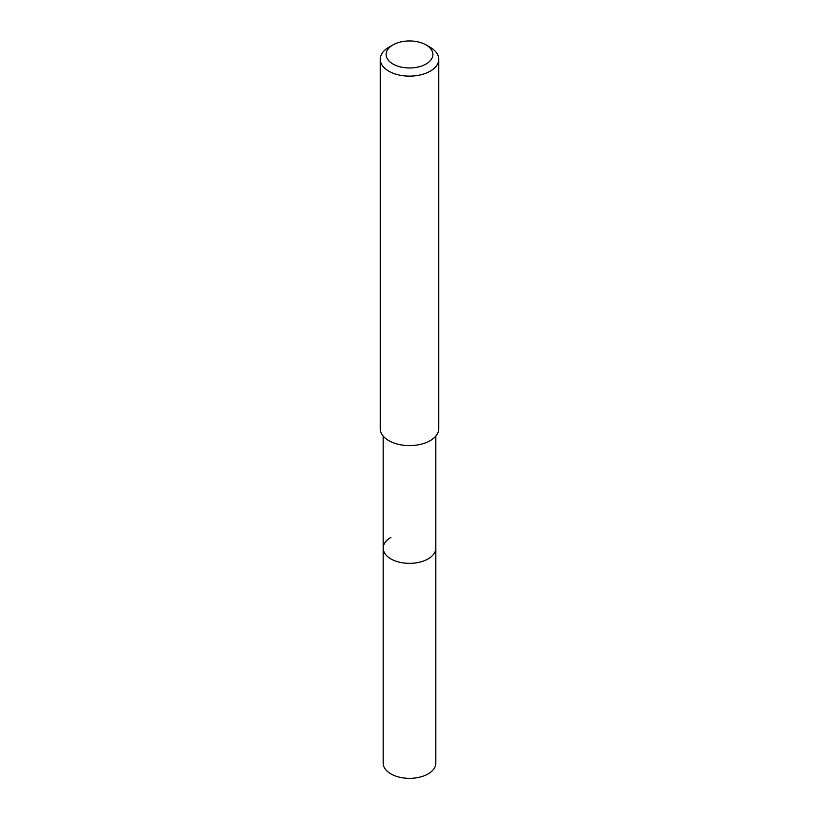 <?xml version="1.0" encoding="UTF-8"?>
<svg xmlns="http://www.w3.org/2000/svg" width="819" height="819" viewBox="0 0 819 819"><rect width="100%" height="100%" fill="white"/><g stroke="black" fill="none" stroke-linecap="round" stroke-linejoin="round"><path stroke-width="1.23" d="M383.169 436.066L383.169 763.144A26.331 15.203 0 0 0 399.426 777.18A26.331 15.203 0 0 0 428.122 773.894A26.331 15.203 0 0 0 435.831 763.144L435.831 548.146A26.331 15.203 180 0 1 428.122 558.896A26.331 15.203 180 0 1 399.426 562.192A26.331 15.203 180 0 1 383.169 548.146A26.331 15.203 180 0 1 390.878 537.397M383.169 548.146A26.331 15.203 0 0 0 399.426 562.192A26.331 15.203 0 0 0 428.122 558.896A26.331 15.203 0 0 0 435.831 548.146L435.831 436.066M380.241 59.244L380.241 428.706A29.259 16.892 0 0 0 398.3 444.318A29.259 16.892 0 0 0 430.19 440.653A29.259 16.892 0 0 0 438.759 428.706L438.759 59.244A29.259 16.892 180 0 1 430.19 71.181A29.259 16.892 180 0 1 398.3 74.846A29.259 16.892 180 0 1 380.241 59.244A29.259 16.892 180 0 1 388.81 47.297L392.946 44.912A23.403 13.513 180 0 1 426.054 44.912A23.403 13.513 180 0 1 426.054 64.015A23.403 13.513 180 0 1 392.946 64.015A23.403 13.513 180 0 1 392.946 44.912L388.81 47.297M426.054 44.912L430.19 47.297A29.259 16.892 180 0 1 438.759 59.244"/></g></svg>
